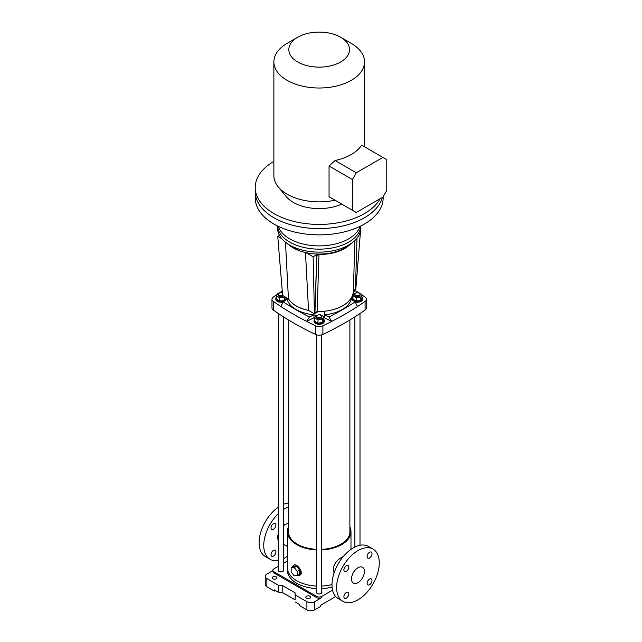 <?xml version="1.0" encoding="UTF-8"?>
<svg xmlns="http://www.w3.org/2000/svg" width="642" height="642" viewBox="0 0 642 642"><rect width="100%" height="100%" fill="white"/><g stroke="black" fill="none" stroke-linecap="round" stroke-linejoin="round"><path stroke-width="0.96" d="M272.89 570.602L266.855 574.092A5.481 3.162 0 0 0 265.25 576.323A5.481 3.162 0 0 0 266.855 578.562L278.323 585.183L278.323 592.197L274.351 589.902L274.351 591.097L275.386 590.504M265.25 576.323L265.25 584.533A5.481 3.162 0 0 0 266.855 586.772L274.351 591.097M278.323 585.183L282.183 585.384L282.183 592.397L278.323 592.197M282.183 585.384L295.103 592.839L295.103 599.853L282.183 592.397M295.103 592.839L295.103 599.853M295.448 602.084L299.421 604.379L299.421 605.575L306.916 609.9A5.481 3.162 0 0 0 314.668 609.9L320.478 606.546L320.478 605.35L335.694 596.57M295.448 595.07L306.916 601.69A5.481 3.162 0 0 0 314.668 601.69L321.77 597.59A3.651 2.111 0 0 1 316.602 597.59L273.957 572.969A3.651 2.111 0 0 1 272.89 571.476L272.89 570.281A3.651 2.111 0 0 0 273.957 571.773L316.602 596.394A3.651 2.111 0 0 0 321.77 596.394L332.556 590.175M287.391 561.036L283.499 563.283M278.379 566.244L273.957 568.788A3.651 2.111 0 0 0 272.89 570.281M272.93 578.787A2.375 1.372 180 0 1 272.232 577.816A2.375 1.372 180 0 1 274.607 576.444A2.375 1.372 180 0 1 276.983 577.816A2.375 1.372 180 0 1 275.514 579.084A2.375 1.372 180 0 1 272.93 578.787M306.523 598.183A2.375 1.372 180 0 1 305.833 597.221A2.375 1.372 180 0 1 308.208 595.848A2.375 1.372 180 0 1 310.584 597.221A2.375 1.372 180 0 1 309.115 598.48A2.375 1.372 180 0 1 306.523 598.183M283.499 569.719A2.745 1.581 180 0 1 283.684 570.281A2.745 1.581 180 0 1 280.939 571.87A2.745 1.581 180 0 1 278.195 570.281A2.745 1.581 180 0 1 278.379 569.719M321.746 591.796A2.745 1.581 180 0 1 321.931 592.365A2.745 1.581 180 0 1 319.186 593.946A2.745 1.581 180 0 1 316.45 592.365A2.745 1.581 180 0 1 316.634 591.796M316.634 549.937A31.795 18.361 180 0 1 287.391 531.64L287.391 567.745A31.795 18.361 180 0 0 316.634 586.05A31.795 18.361 180 0 1 296.708 580.729A31.795 18.361 180 0 1 287.391 567.745L287.391 570.281A31.795 18.361 0 0 0 296.708 583.265A31.795 18.361 0 0 0 316.634 588.586M321.746 588.586A31.795 18.361 0 0 0 332.075 587.069M331.986 584.557A31.795 18.361 180 0 1 321.746 586.05A31.795 18.361 180 0 0 331.986 584.557M292.527 567.047A5.85 3.379 60 0 1 293.651 565.297A5.85 3.379 60 0 1 298.161 566.862A5.85 3.379 60 0 1 300.713 572.744A5.85 3.379 60 0 1 299.501 575.425A5.85 3.379 60 0 1 297.423 575.521M296.572 566.22L293.474 566.501L291.147 567.841L291.147 571.982L294.253 575.834L297.35 575.561L299.678 574.213L299.678 570.08L296.572 566.22L294.253 567.568L291.147 567.841M343.35 556.502L341.672 557.304C334.723 561.662 332.203 566.846 334.113 572.865M349.89 526.857A31.795 18.361 180 0 1 350.989 531.64A31.795 18.361 180 0 1 341.672 544.617A31.795 18.361 180 0 1 321.746 549.937M287.391 531.64A31.795 18.361 180 0 1 288.491 526.857M293.827 565.201L293.972 565.112C296.909 562.994 304.42 572.993 299.822 575.24L299.645 575.328M349.89 530.268A30.792 17.775 180 0 1 349.986 531.64A30.792 17.775 180 0 1 321.746 549.351M316.634 549.351A30.792 17.775 180 0 1 288.394 531.64A30.792 17.775 180 0 1 288.491 530.268M288.491 523.623A10.416 6.011 120 0 0 285.072 524.626A10.416 6.011 120 0 0 283.499 525.734M278.379 533.446A10.416 6.011 120 0 0 278.379 540.54M278.379 513.616A30.15 17.406 120 0 0 263.75 545.443A30.15 17.406 120 0 0 270.001 559.246A30.15 17.406 120 0 0 278.379 560.37M283.499 558.596A30.15 17.406 120 0 0 287.391 556.269M288.491 506.859A30.15 17.406 120 0 0 283.499 509.483M278.379 507.116A30.15 17.406 120 0 0 259.103 542.755A30.15 17.406 120 0 0 265.347 556.558L270.001 559.246M288.491 502.999A30.15 17.406 120 0 0 283.499 504.307M273.468 556.068A3.475 2.006 120 0 0 275.739 553.003A3.475 2.006 120 0 0 275.209 550.226A3.475 2.006 120 0 0 271.735 552.224A3.475 2.006 120 0 0 271.735 556.237A3.475 2.006 120 0 0 273.468 556.068M273.468 529.265A3.475 2.006 120 0 0 275.739 526.207A3.475 2.006 120 0 0 275.209 523.423A3.475 2.006 120 0 0 272.529 524.353A3.475 2.006 120 0 0 271.012 527.844A3.475 2.006 120 0 0 271.735 529.433A3.475 2.006 120 0 0 273.468 529.265M342.876 601.321L338.23 598.633A30.15 17.406 -60 0 1 331.986 584.83A30.15 17.406 -60 0 1 345.147 554.487A30.15 17.406 -60 0 1 368.38 546.406L373.034 549.095A30.15 17.406 -60 0 1 373.034 583.915A30.15 17.406 -60 0 1 342.876 601.321A30.15 17.406 -60 0 1 336.633 587.518A30.15 17.406 -60 0 1 349.794 557.176A30.15 17.406 -60 0 1 373.034 549.095M364.415 571.476A9.14 5.272 120 0 0 362.521 567.295A9.14 5.272 120 0 0 353.389 572.568A9.14 5.272 120 0 0 353.389 583.121A9.14 5.272 120 0 0 360.427 580.673A9.14 5.272 120 0 0 364.415 571.476M346.351 598.143A3.475 2.006 120 0 0 348.622 595.086A3.475 2.006 120 0 0 348.084 592.301A3.475 2.006 120 0 0 344.618 594.307A3.475 2.006 120 0 0 344.618 598.312A3.475 2.006 120 0 0 346.351 598.143M372.015 580.488A3.475 2.006 120 0 0 371.301 578.899A3.475 2.006 120 0 0 367.826 580.906A3.475 2.006 120 0 0 367.826 584.918A3.475 2.006 120 0 0 370.498 583.987A3.475 2.006 120 0 0 372.015 580.488M369.559 552.272A3.475 2.006 120 0 0 367.296 555.33A3.475 2.006 120 0 0 367.826 558.115A3.475 2.006 120 0 0 371.301 556.108A3.475 2.006 120 0 0 371.301 552.104A3.475 2.006 120 0 0 369.559 552.272M343.895 569.927A3.475 2.006 120 0 0 344.618 571.516A3.475 2.006 120 0 0 348.084 569.51A3.475 2.006 120 0 0 348.084 565.498A3.475 2.006 120 0 0 346.351 565.674A3.475 2.006 120 0 0 343.895 569.927M297.35 575.561L297.35 571.428L299.678 570.08M297.35 571.428L294.253 567.568M336.039 308.754A32.525 18.778 180 0 1 324.756 311.185M289.004 244.971L298.65 250.452A36.763 21.226 0 0 0 305.985 252.659A36.763 21.226 0 0 0 317.862 254.055A36.763 21.226 0 0 0 348.783 245.445L352.731 242.347A41.666 24.059 0 0 0 360.852 228.079L360.852 225.952M288.491 298.835C292.126 304.452 298.803 308.312 308.537 310.407L308.593 310.439A32.525 18.778 180 0 1 288.435 298.803L285.489 242.227M358.533 292.648A301.17 173.878 0 0 0 357.506 291.982A301.17 173.878 0 0 0 354.994 290.361M277.127 294.469A301.17 173.878 0 0 0 273.299 297.11A5.85 3.379 0 0 0 271.975 299.252A5.85 3.379 0 0 0 273.299 301.387A301.17 173.878 0 0 0 280.867 306.523A301.17 173.878 0 0 0 306.595 321.377A301.17 173.878 0 0 0 315.487 325.743A5.85 3.379 0 0 0 322.894 325.743A301.17 173.878 0 0 0 331.778 321.377A301.17 173.878 0 0 0 357.506 306.523A301.17 173.878 0 0 0 365.081 301.387A5.85 3.379 0 0 0 366.405 299.252A5.85 3.379 0 0 0 365.081 297.11A301.17 173.878 0 0 0 361.928 294.927M282.255 291.083A301.17 173.878 0 0 0 280.867 291.982A301.17 173.878 0 0 0 279.182 293.089M271.975 299.252L271.975 307.903A5.85 3.379 0 0 0 273.299 310.046A301.17 173.878 0 0 0 315.487 334.402A5.85 3.379 0 0 0 322.894 334.402A301.17 173.878 0 0 0 365.081 310.046A5.85 3.379 0 0 0 366.405 307.903L366.405 299.252M280.867 306.523L283.242 301.9L287.078 299.268L287.078 298.016M282.263 291.187L280.867 291.982L281.878 292.672M324.354 317.774L331.778 321.377L328.953 317.02L324.387 314.805L324.387 311.226L324.354 317.774A8.041 4.638 180 0 0 323.672 317.477M313.994 313.561L313.994 314.805L309.428 317.02L306.595 321.377L314.018 317.774A8.041 4.638 180 0 1 314.997 317.373M352.466 295.448L353.501 294.734M356.013 293.009L357.506 291.982L355.13 290.633L353.301 291.893M351.302 297.832L351.302 299.268L355.13 301.9L357.506 306.523M328.953 317.02A297.519 171.767 0 0 0 355.13 301.9M351.302 299.268A32.525 18.778 180 0 1 324.387 314.805M313.994 314.805A32.525 18.778 180 0 1 287.078 299.268M283.242 301.9A297.519 171.767 0 0 0 309.428 317.02M305.985 252.659L313.135 256.784L317.862 254.055M288.435 298.803L282.616 295.448L277.729 236.344L279.471 235.341M277.729 236.344L281.798 238.696M317.268 311.498L317.252 312.156L314.411 313.802L313.135 256.784M308.593 310.439L314.411 313.802M305.464 252.539L308.537 310.407M277.521 225.952L277.521 228.079A41.666 24.059 0 0 0 285.65 242.347L289.598 245.445A36.763 21.226 0 0 0 293.193 247.86A36.763 21.226 0 0 0 298.65 250.452M285.65 242.347A41.666 24.059 0 0 0 289.727 245.083A41.666 24.059 0 0 0 352.731 242.347M289.727 242.098A41.666 24.059 0 0 0 334.434 247.483A41.666 24.059 0 0 0 360.828 225.968A41.666 24.059 0 0 1 334.434 247.483A41.666 24.059 0 0 1 289.727 242.098A41.666 24.059 0 0 1 277.553 225.968A41.666 24.059 0 0 0 289.727 242.098M360.499 231.232L355.756 289.927L353.341 291.316M317.381 317.365A2.56 1.477 180 0 1 316.634 316.321A2.56 1.477 180 0 1 319.186 314.845A2.56 1.477 180 0 1 321.746 316.321A2.56 1.477 180 0 1 320.165 317.686A2.56 1.477 180 0 1 317.381 317.365M323.672 319.162A5.12 2.953 180 0 1 324.306 320.591L324.306 321.337A5.12 2.953 180 0 1 321.144 324.066A5.12 2.953 180 0 1 315.567 323.424A5.12 2.953 180 0 1 314.074 321.337L314.074 320.591A5.12 2.953 180 0 1 314.708 319.162M324.306 320.591A5.12 2.953 180 0 1 321.144 323.319A5.12 2.953 180 0 1 315.567 322.677A5.12 2.953 180 0 1 314.074 320.591M317.654 315.142L315.904 315.407L314.708 317.999L314.708 321.281L317.991 323.175L322.469 322.485L323.672 319.893L323.672 316.61L320.39 314.716L319.499 314.853M314.708 317.999L317.991 319.893L317.991 323.175M317.991 319.893L322.469 319.202L322.469 322.485M322.469 319.202L323.672 316.61M316.634 316.321L316.634 317.308A2.56 1.477 0 0 0 317.381 318.352A2.56 1.477 0 0 0 320.165 318.673A2.56 1.477 0 0 0 321.746 317.308L321.746 316.321M340.637 37.228L351.238 43.351A45.325 26.17 180 0 1 364.512 61.849A45.325 26.17 180 0 1 363.428 67.546A45.325 26.17 180 0 1 331.842 86.975A45.325 26.17 180 0 1 287.143 80.354A45.325 26.17 180 0 1 273.869 61.849A45.325 26.17 180 0 1 287.143 43.351L297.736 37.228A30.334 17.511 180 0 1 340.637 37.228A30.334 17.511 180 0 1 340.637 62.001A30.334 17.511 180 0 1 297.736 62.001A30.334 17.511 180 0 1 297.736 37.228M273.869 61.849L273.869 175.699A45.325 26.17 0 0 0 278.267 186.942A45.325 26.17 0 0 0 335.036 200.216L329.049 196.765L329.049 166.029L335.036 160.524L356.278 172.794L382.897 157.418L361.655 145.156A45.325 26.17 180 0 1 335.036 160.524M383.154 196.669L383.154 197.937A63.959 36.931 0 0 1 343.663 232.051A63.959 36.931 0 0 1 273.957 224.05A63.959 36.931 0 0 1 255.227 197.937L255.227 191.669A63.959 36.931 0 0 0 314.195 228.48A63.959 36.931 0 0 0 382.375 197.415A63.959 36.931 0 0 1 338.976 226.787A63.959 36.931 0 0 1 273.957 217.782A63.959 36.931 0 0 1 255.227 191.669L255.227 187.488A63.959 36.931 0 0 0 309.356 223.978A63.959 36.931 0 0 0 380.128 198.715M273.869 161.431A63.959 36.931 0 0 0 255.227 187.488M278.267 186.942L286.188 196.556A36.546 21.106 0 0 0 341.745 204.092M329.049 196.765L352.402 210.247L352.402 179.503L329.049 166.029M352.402 210.247L356.278 212.478L382.897 197.11L386.773 190.401L386.773 159.657L382.897 157.418M352.402 179.503L356.278 172.794M278.243 226.305L278.275 226.401A41.666 24.059 0 0 0 289.727 238.856A41.666 24.059 0 0 0 331.4 244.843A41.666 24.059 0 0 0 360.098 226.401L360.13 226.305M355.901 293.057L354.159 293.33L352.956 295.914L352.956 299.196L356.238 301.09L360.724 300.4L361.928 297.808L361.928 294.526L358.637 292.632L357.746 292.768M352.956 295.914L356.238 297.808L356.238 301.09M356.238 297.808L360.724 297.118L360.724 300.4M360.724 297.118L361.928 294.526M354.882 294.237L354.882 295.224A2.56 1.477 0 0 0 355.628 296.267A2.56 1.477 0 0 0 358.421 296.588A2.56 1.477 0 0 0 360.002 295.224L360.002 294.237A2.56 1.477 180 0 1 358.421 295.601A2.56 1.477 180 0 1 355.628 295.28A2.56 1.477 180 0 1 354.882 294.237A2.56 1.477 180 0 1 357.442 292.76A2.56 1.477 180 0 1 360.002 294.237M352.554 300.127A5.12 2.953 180 0 1 352.322 299.252L352.322 298.506A5.12 2.953 180 0 1 352.956 297.085M361.928 297.085A5.12 2.953 180 0 1 362.553 298.506L362.553 299.252A5.12 2.953 180 0 1 355.098 301.876M362.553 298.506A5.12 2.953 180 0 1 359.4 301.234A5.12 2.953 180 0 1 353.822 300.592A5.12 2.953 180 0 1 352.322 298.506M279.398 293.057L277.657 293.33L276.453 295.914L276.453 299.196L279.735 301.09L284.221 300.4L285.425 297.061M276.453 295.914L279.735 297.808L279.735 301.09M279.735 297.808L284.221 297.118L284.221 300.4M284.221 297.118L284.494 296.532M282.4 292.784L281.252 292.768M282.608 295.352A2.56 1.477 180 0 1 279.134 295.28A2.56 1.477 180 0 1 278.379 294.237L278.379 295.224A2.56 1.477 0 0 0 279.134 296.267A2.56 1.477 0 0 0 283.274 295.826M283.282 301.876A5.12 2.953 180 0 1 277.32 301.339A5.12 2.953 180 0 1 275.819 299.252L275.819 298.506A5.12 2.953 180 0 1 276.453 297.085M285.425 297.085A5.12 2.953 180 0 1 286.059 298.506L286.059 299.252A5.12 2.953 180 0 1 285.826 300.127M286.059 298.506A5.12 2.953 180 0 1 282.897 301.234A5.12 2.953 180 0 1 277.32 300.592A5.12 2.953 180 0 1 275.819 298.506M278.379 294.237A2.56 1.477 180 0 1 279.768 292.929A2.56 1.477 180 0 1 282.416 293.033M357 238.182L355.427 289.414L353.365 290.601M316.867 255.548L314.949 312.598L316.715 255.452L318.938 254.352L317.172 311.498A36 21.499 1.8 0 0 353.349 291.107L354.914 240.461M318.938 254.352A36 21.499 1.8 0 0 350.147 244.369M315.11 312.686L317.172 311.498M316.715 255.452L318.841 254.224A35.783 21.371 1.8 0 0 348.157 245.918M266.855 578.562L266.855 586.772M306.916 601.69L306.916 609.9M321.77 596.394L321.77 597.59M314.668 601.69L314.668 609.9M316.602 596.394L316.602 597.59M273.957 571.773L273.957 572.969M322.894 325.743L322.894 334.402M365.081 301.387L365.081 310.046M273.299 301.387L273.299 310.046M315.487 325.743L315.487 334.402M314.018 317.774L314.018 313.577M350.989 531.64L350.989 549.383M287.391 546.494L283.499 544.247M288.491 319.957L288.491 533.004M349.89 319.957L349.89 533.004M316.634 334.827L316.634 592.935M321.746 334.827L321.746 592.935M364.512 146.809L364.512 61.849M354.882 316.867L354.882 547.056M360.002 313.529L360.002 545.283M278.379 313.529L278.379 570.85M283.499 316.867L283.499 570.85"/></g></svg>
